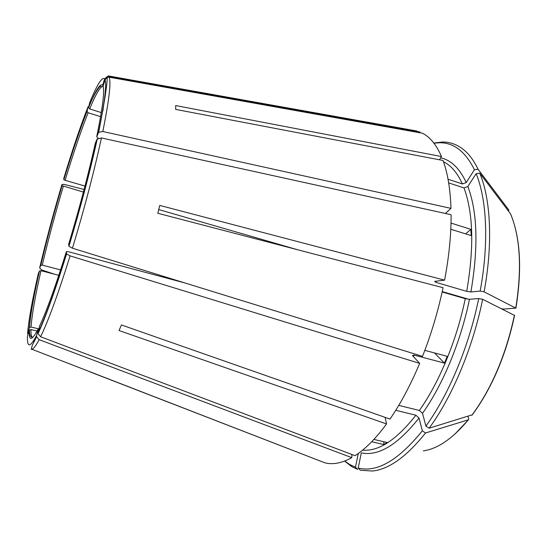 <?xml version="1.0" encoding="UTF-8"?>
<svg xmlns="http://www.w3.org/2000/svg" width="547" height="547" viewBox="0 0 547 547"><rect width="100%" height="100%" fill="white"/><g stroke="black" fill="none" stroke-linecap="round" stroke-linejoin="round"><path stroke-width="0.82" d="M98.439 132.689C104.614 102.672 106.809 85.024 105.045 79.732L103.096 86.166C104.689 91.458 102.556 108.299 96.703 136.688L98.713 132.278L102.802 131.512L450.988 208.373L445.361 213.46M96.703 136.688L98.2 138.145M88.6 107.458C95.663 90.234 100.361 82.829 102.692 85.25L104.627 78.857C102.104 76.512 97.113 84.477 89.653 102.754L88.58 107.691L89.674 108.921C93.332 100.067 96.436 93.722 98.986 89.872C100.621 87.445 101.927 86.317 102.898 86.494L100.258 86.522C100.935 84.84 94.946 91.342 88.58 107.691M87.028 111.513C79.787 129.858 72.067 152.586 63.869 179.71L63.855 179.676C72.067 152.51 79.8 129.721 87.048 111.301L88.115 112.757L100.586 116.655M63.869 179.71L65.127 180.312C73.264 153.454 80.929 130.938 88.115 112.757M68.854 246.116C80.395 207.764 89.797 172.1 97.058 139.129L95.322 143.109C88.436 174.274 79.561 207.915 68.703 244.044L68.929 246.321L72.45 248.215L422.51 356.364C431.207 334.265 438.058 311.38 443.077 287.708L157.81 213.268L159.772 205.419L444.595 280.146L434.66 281.377L435.829 282.334L466.721 291.353L470.899 291.961L480.157 291.079L484.102 291.825C493.073 243.374 490.693 199.19 479.753 173.146L510.583 213.891C520.32 237.439 522.043 268.844 515.766 308.091L503.657 309.082L501.517 308.74M484.102 291.825L515.766 308.091M62.078 185.686C53.955 213.043 46.857 239.579 40.799 265.281L40.752 265.357C46.83 239.613 53.934 213.043 62.064 185.652L83.417 192.072M40.799 265.281L42.276 265.124C48.266 239.661 55.281 213.385 63.336 186.288M433.915 143.191L439.754 142.746C453.921 142.678 465.476 151.676 474.42 169.734L466.222 182.541L462.379 183.949L448.034 179.225M39.507 270.847C33.709 296.091 30.379 314.99 29.511 327.544L29.306 327.947C30.283 315.209 33.668 296.2 39.459 270.922L40.984 270.697L58.796 275.326M29.517 327.55L31.063 327.024C31.979 314.457 35.282 295.681 40.984 270.697M29.182 330.45L27.466 336.138C27.029 347.947 30.078 347.721 36.628 335.455L38.023 329.246C31.788 341.034 28.841 341.437 29.182 330.45L30.953 329.526L37.107 331.01M450.796 229.241L471.138 235.593L470.946 229.357L465.606 233.863M470.946 229.357L451.015 223.094M104.627 78.857L107.677 76.32L108.771 76.341L420.089 132.107L419.836 132.771M443.61 162.103L444.52 162.411L443.521 161.857M36.628 335.455L36.622 336.747L39.145 339.673C35.767 346.066 33.271 349.232 31.664 349.164L324.72 462.769C332.72 464.895 341.738 463.193 351.776 457.661L351.899 454.495M358.176 468.013C376.904 472.84 398.291 460.451 422.339 430.838L419.023 418.038C397.621 444.868 378.387 456.478 361.328 452.875L358.176 468.013L360.432 470.27L372.623 471.022C389.04 469.258 406.688 456.574 425.559 432.957L468.328 419.836L468.731 418.865L467.965 416.424M90.699 372.069L90.084 371.837M87.048 111.301L88.101 106.603C80.477 126.036 72.361 149.987 63.76 178.445L63.855 179.676M184.989 282.984L67.958 251.599L66.378 251.634L66.59 253.965L70.098 255.873L419.665 363.372C410.612 384.917 400.725 403.488 390.004 419.077L121.434 324.952L119.041 330.532L386.558 423.939L385.095 417.354M398.756 405.389L419.371 410.455L422.516 413.279L425.894 426.072L429.135 428.198L472.355 414.776C492.061 387.926 506.125 354.812 514.563 315.428L482.652 299.298L478.7 298.539L469.463 299.298L465.278 298.676L442.154 291.989M84.983 186.069L65.127 180.312M39.459 270.922L38.358 273.445C32.259 300.002 28.67 320.05 27.596 333.595L29.306 327.947M439.508 159.792L441.484 156.551L175.703 105.557L175.69 109.407L443.029 160.469C447.665 173.057 450.318 189.03 450.988 208.373M474.42 169.734L478.023 169.208L508.744 209.863L508.635 211.313M33.223 341.383L34.133 341.725M383.857 441.737L383.796 444.526L371.7 441.73M39.145 339.673L351.776 457.661M383.796 444.526L387.187 442.509L373.888 439.426M434.462 352.924L444.451 363.112L447.241 356.343L424.828 350.353M444.451 363.112L414.065 355.078L412.479 355.55L419.665 363.372M344.788 461.005L349.54 464.424L355.447 467.2L357.69 469.435L351.687 466.598L344.617 461.073M419.023 418.038L415.898 415.214L395.754 410.305M422.339 430.838L425.559 432.957M425.894 426.072C448.615 394.948 468.977 346.572 478.7 298.539M429.135 428.198C452.191 396.801 472.847 347.878 482.652 299.298M480.157 291.079C489.059 243.169 486.816 199.484 476.136 173.679L467.876 186.513L464.006 187.929L448.67 182.903M478.023 169.208C473.777 160.312 468.731 153.618 462.899 149.112C456.683 144.381 449.955 142.008 442.714 142.001L433.805 143.047M476.136 173.679L479.753 173.146M420.089 132.107L412.431 130.213M322.224 461.798L90.07 371.905M66.378 251.634C55.575 286.252 46.611 311.134 39.48 326.272L38.051 333.677L40.615 336.754L355.044 455.685C365.293 449.114 375.796 438.53 386.558 423.939M444.595 280.146C449.025 256.632 451.2 234.827 451.104 214.725L101.441 137.96L97.058 139.129M441.484 156.551C436.444 144.948 430.14 137.188 422.558 133.256L109.215 77.195L107.185 77.428L105.045 79.732M355.447 467.2L358.319 453.442M60.58 269.917L42.276 265.124M40.752 265.357L39.651 267.893L41.77 269.986L54.584 274.232M468.882 299.298L442.236 291.592M297.561 249.74L158.739 209.576M38.263 328.761L31.063 327.024M101.277 112.573L89.674 108.921M62.064 185.652L61.982 184.387L64.601 184.476L84.094 189.494M34.543 339.277L35.24 339.543M104.033 102.132L102.857 111.089M466.222 182.541C459.624 168.373 451.111 160.134 440.704 157.83M29.435 329.998C29.435 337.52 31.712 337.034 32.649 337.335C31.398 336.952 30.83 334.347 30.953 329.526M362.599 450.14C378.668 451.583 396.438 439.938 415.898 415.214M419.371 410.455C439.097 382.715 456.649 340.569 465.278 298.676M422.516 413.279C442.721 385.074 460.69 342.06 469.463 299.298M413.436 356.589L414.065 355.078M466.721 291.353C474.201 247.634 473.299 213.159 464.006 187.929M470.899 291.961C478.502 247.326 477.49 212.181 467.876 186.513M435.829 282.334L436.041 281.206M462.379 183.949C457.367 172.859 451.063 165.454 443.48 161.734M423.33 450.865C437.757 448.855 452.752 438.509 468.328 419.836M471.917 415.228C491.753 388.254 505.927 354.907 514.426 315.202M102.802 131.512C109.058 100.614 111.198 82.508 109.215 77.195M108.771 76.341L108.299 75.903L416.718 130.979M61.982 184.387C53.469 213.07 46.023 240.906 39.651 267.893M38.078 332.508C45.572 316.74 55.049 290.484 66.522 253.753M40.615 336.754C48.403 320.686 58.235 293.725 70.098 255.873M72.45 248.215C84.382 208.674 94.043 171.922 101.441 137.96M349.54 464.424L351.687 466.598M482.721 175.43L477.996 169.153M454.837 434.174L468.451 419.788M515.924 308.2C522.146 269.295 520.436 238.048 510.789 214.458M439.754 142.746L442.714 142.001M35.288 337.964L35.938 338.121M107.67 76.306L108.299 75.903M31.664 349.164C31.001 350.066 31.234 348.74 32.362 345.184L36.601 336.754M38.037 333.677C45.524 317.465 55.042 290.895 66.584 253.972M98.706 132.271C104.525 102.022 107.349 83.732 107.178 77.407M97.311 138.74C89.975 171.915 80.512 207.771 68.929 246.314"/></g></svg>
